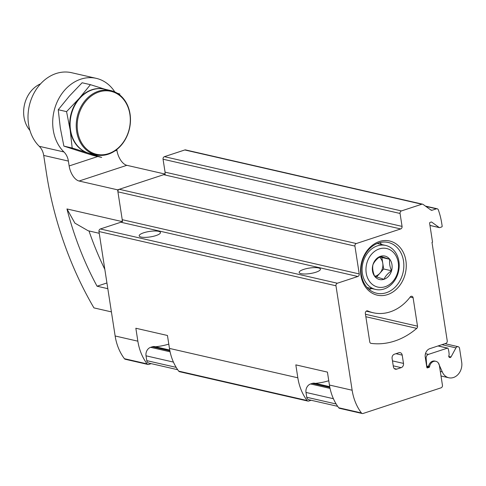 <?xml version="1.0" encoding="UTF-8"?>
<svg xmlns="http://www.w3.org/2000/svg" width="486" height="486" viewBox="0 0 486 486"><rect width="100%" height="100%" fill="white"/><g stroke="black" fill="none" stroke-linecap="round" stroke-linejoin="round"><path stroke-width="0.73" d="M425.25 357.131L426.842 367.41A0.693 0.565 -77.1 0 0 427.51 367.89L429.108 367.361A0.693 0.565 -77.1 0 0 429.563 366.754A6.075 4.933 -77.1 0 1 435.845 361.305A6.075 4.933 -77.1 0 1 439.405 365.612L442.448 385.277A2.084 1.689 -77.1 0 1 441.075 387.822L363.042 413.489A2.084 1.689 -77.1 0 1 362.27 413.525A2.084 1.689 -77.1 0 1 361.42 412.96A52.081 42.294 -77.1 0 1 352.143 390.234L335.972 285.774A2.084 1.689 -77.1 0 1 337.351 283.229L357.854 276.485A2.084 1.689 -77.1 0 0 359.233 273.94L354.92 246.086A2.084 1.689 -77.1 0 1 356.299 243.541L400.683 228.942A2.084 1.689 -77.1 0 0 402.062 226.397L400.057 213.463A2.084 1.689 -77.1 0 1 401.436 210.924L421.805 204.223A2.084 1.689 -77.1 0 1 422.577 204.181A2.084 1.689 -77.1 0 1 423.087 204.412L430.894 210.031A2.084 1.689 -77.1 0 0 431.398 210.262A2.084 1.689 -77.1 0 0 432.175 210.219L436.422 208.822A2.084 1.689 -77.1 0 1 437.2 208.78A2.084 1.689 -77.1 0 1 438.317 209.849A69.443 56.394 -77.1 0 1 441.756 223.451L442.163 226.105A0.693 0.565 -77.1 0 1 441.707 226.95L439.69 227.612A0.693 0.565 -77.1 0 1 439.265 227.551L431.677 222.09A0.693 0.565 -77.1 0 0 431.252 222.023L430.08 222.412A0.693 0.565 -77.1 0 0 429.618 223.256L432.546 242.162L431.987 242.344L447.235 340.838A2.084 1.689 -77.1 0 1 445.856 343.383L429.843 348.65A6.944 5.638 -77.1 0 0 425.25 357.131M151.164 363.637L148.752 364.427A2.084 1.689 -77.1 0 1 147.981 364.47A2.084 1.689 -77.1 0 1 147.13 363.905A52.081 42.294 -77.1 0 1 137.854 341.178L135.849 328.244L167.451 335.48L169.456 348.413A52.081 42.294 102.9 0 0 178.727 371.14A2.084 1.689 102.9 0 0 179.577 371.705L307.954 401.096A2.084 1.689 -77.1 0 1 307.103 400.525A52.081 42.294 -77.1 0 1 297.833 377.804L295.828 364.871L327.43 372.106L329.429 385.034A52.081 42.294 102.9 0 0 338.706 407.76A2.084 1.689 102.9 0 0 339.556 408.331L362.27 413.525M147.981 364.47L125.267 359.269A2.084 1.689 -77.1 0 1 124.416 358.704A52.081 42.294 -77.1 0 1 115.139 335.978L98.968 231.518A2.084 1.689 -77.1 0 1 100.347 228.973L120.856 222.23L357.854 276.485M396.704 369.135A3.475 2.819 -77.1 0 1 395.416 369.202A3.475 2.819 -77.1 0 1 393.381 366.742L392.099 358.449A3.475 2.819 -77.1 0 1 394.395 354.209L398.885 352.733A3.475 2.819 -77.1 0 1 400.172 352.666A3.475 2.819 -77.1 0 1 402.208 355.126L403.495 363.413A3.475 2.819 -77.1 0 1 401.199 367.653L396.704 369.135L394.286 368.582M311.137 400.257L308.725 401.053A2.084 1.689 -77.1 0 1 307.954 401.096M315.912 272.215A10.765 2.764 171.2 0 1 305.074 273.995A10.765 2.764 171.2 0 1 299.157 272.458A10.765 2.764 171.2 0 1 309.369 268.078A10.765 2.764 171.2 0 1 320.432 269.165A10.765 2.764 171.2 0 1 315.912 272.215M155.939 235.589A10.765 2.764 171.2 0 1 145.095 237.375A10.765 2.764 171.2 0 1 139.178 235.832A10.765 2.764 171.2 0 1 149.39 231.458A10.765 2.764 171.2 0 1 160.453 232.539A10.765 2.764 171.2 0 1 155.939 235.589M422.577 204.181L185.579 149.925A2.084 1.689 -77.1 0 0 184.802 149.967L164.432 156.662A2.084 1.689 -77.1 0 0 163.053 159.208L165.058 172.141A2.084 1.689 -77.1 0 1 163.679 174.687L119.295 189.285A2.084 1.689 -77.1 0 0 117.916 191.83L122.229 219.684A2.084 1.689 -77.1 0 1 120.856 222.23M413.106 297.748L417.51 326.179A2.084 1.689 -77.1 0 1 416.733 328.378A76.387 62.032 -77.1 0 1 371.104 343.383A2.084 1.689 -77.1 0 1 370.976 343.365A2.084 1.689 -77.1 0 1 369.755 341.889L365.351 313.452A2.084 1.689 -77.1 0 1 367.501 310.87A2.084 1.689 -77.1 0 1 367.75 310.949A45.83 37.222 -77.1 0 0 373.193 312.753A45.83 37.222 -77.1 0 0 410.202 296.989A2.084 1.689 -77.1 0 1 411.885 296.272A2.084 1.689 -77.1 0 1 413.106 297.748L410.141 297.067M405.895 260.684A27.775 22.556 102.9 0 0 368.625 248.796A27.775 22.556 102.9 0 0 375.739 294.747A27.775 22.556 102.9 0 0 405.895 260.684M381.753 244.543A26.044 21.147 102.9 0 0 379.791 242.623M369.081 289.413A26.044 21.147 102.9 0 0 371.681 288.544M403.502 260.921A26.044 21.147 102.9 0 0 388.241 242.465A26.044 21.147 102.9 0 0 361.821 263.133A26.044 21.147 102.9 0 0 376.62 293.234A26.044 21.147 102.9 0 0 403.502 260.921M165.368 174.134L117.612 189.838L122.539 221.677M116.792 149.542L116.901 150.241A13.887 7.278 71.8 0 0 126.852 165.313L164.626 173.964M88.987 230.953A184.024 96.435 -108.2 0 0 104.83 269.365M114.811 91.939A41.662 33.838 102.9 0 0 96.258 78.349L71.576 72.7A41.662 33.838 102.9 0 0 32.301 96.659A41.662 33.838 102.9 0 0 39.251 146.304A17.362 14.1 102.9 0 1 43.704 155.429L46.559 173.891A208.324 109.168 -108.2 0 0 93.938 307.887L111.409 311.891M107.819 288.678L97.054 286.211L106.932 282.961M99.247 233.298L88.173 230.765L74.911 223.147L66.959 208.95A184.024 96.435 -108.2 0 0 97.054 286.211M117.612 189.838L79.096 181.023L126.852 165.313M43.704 155.429L68.392 161.079L69.146 165.951A13.887 7.278 -108.2 0 0 79.096 181.023M68.392 161.079A17.362 14.1 102.9 0 0 63.939 151.954A41.662 33.838 102.9 0 1 56.983 102.315A41.662 33.838 102.9 0 1 96.258 78.349M129.877 114.216A32.289 26.22 -77.1 0 1 94.825 153.813A32.289 26.22 -77.1 0 1 86.557 100.395A32.289 26.22 -77.1 0 1 129.877 114.216M130.041 113.937A32.987 26.785 -77.1 0 1 95.997 154.87A32.987 26.785 -77.1 0 1 77.244 116.737A32.987 26.785 -77.1 0 1 110.717 90.56A32.987 26.785 -77.1 0 1 130.041 113.937M95.997 154.87L89.874 153.467A32.987 26.785 -77.1 0 1 71.12 115.334A32.987 26.785 -77.1 0 1 104.593 89.163L110.717 90.56M29.919 130.406A27.775 22.556 -77.1 0 1 40.581 83.841M77.845 150.636L63.873 146.11L60.276 127.739L58.241 109.733L69.395 96.07L82.11 82.766L90.426 84.667L79.273 98.33A32.987 26.785 102.9 0 0 70.154 129.999A32.987 26.785 102.9 0 0 87.717 152.896L101.696 157.421L93.373 155.52L77.845 150.636M119.933 94.077L117.175 93.172M104.399 89.114A32.987 26.785 102.9 0 0 79.273 98.33L66.558 111.634L70.154 129.999L72.189 148.011L87.717 152.896A32.987 26.785 102.9 0 0 89.673 153.424M105.085 89.272L90.426 84.667M72.189 148.011L63.873 146.11M66.558 111.634L58.241 109.733M177.7 369.712L148.807 363.097A3.475 2.819 -77.1 0 1 146.772 360.636L146.025 355.813A6.944 5.638 -77.1 0 1 150.617 347.332L152.3 346.779A6.944 5.638 -77.1 0 1 154.876 346.64L169.729 350.042M168.788 344.118A93.749 76.132 -77.1 0 1 155.368 346.755M448.681 356.414L451.02 356.949L455.947 347.873A2.43 1.974 -77.1 0 1 458.134 346.694A2.43 1.974 -77.1 0 1 459.556 348.413L461.7 362.258A12.502 10.151 -77.1 0 1 460.048 371.675A12.502 10.151 -77.1 0 1 456.172 376.134L455.807 376.377A12.502 10.151 -77.1 0 1 448.797 377.768A12.502 10.151 -77.1 0 1 442.296 371.887L438.311 362.945M451.02 356.949A1.561 1.27 -77.1 0 1 448.997 355.278A0.693 0.565 -77.1 0 0 449.137 354.786A20.831 16.919 -77.1 0 0 448.086 348.492A0.693 0.565 -77.1 0 0 447.448 348.128L428.476 354.367A3.475 2.819 -77.1 0 0 426.143 358.316L426.708 365.484A1.039 0.844 -77.1 0 0 427.716 366.292L428.725 365.776A6.075 4.933 -77.1 0 1 434.861 361.08L435.845 361.305M337.673 406.332L308.78 399.723A3.475 2.819 -77.1 0 1 306.745 397.262L305.998 392.439A6.944 5.638 -77.1 0 1 310.59 383.958L312.279 383.399A6.944 5.638 -77.1 0 1 314.855 383.266L329.708 386.668M328.767 380.745A93.749 76.132 -77.1 0 1 315.347 383.375M372.92 264.834C374.214 261.747 376.729 258.91 380.459 256.316L389.772 259.293C389.171 262.835 389.766 266.668 391.552 270.781C387.871 273.32 385.355 276.157 384.013 279.292L374.694 276.321C372.914 272.227 372.319 268.4 372.92 264.834A12.029 9.769 -77.1 0 1 380.459 256.316A12.029 9.769 -77.1 0 1 389.772 259.293A12.029 9.769 -77.1 0 1 391.552 270.781A12.029 9.769 -77.1 0 1 384.013 279.292A12.029 9.769 -77.1 0 1 374.694 276.321A12.029 9.769 -77.1 0 1 372.92 264.834M385.161 286.71A19.792 16.074 -77.1 0 1 366.906 262.914A19.792 16.074 -77.1 0 1 394.638 253.795A19.792 16.074 -77.1 0 1 385.161 286.71M383.995 289A22.569 18.328 -77.1 0 1 375.617 289.443A22.569 18.328 -77.1 0 1 362.787 263.357A22.569 18.328 -77.1 0 1 385.69 245.442A22.569 18.328 -77.1 0 1 399.194 266.462A22.569 18.328 -77.1 0 1 383.995 289M379.359 257.118A10.419 8.456 -77.1 0 1 382.761 263.224L381.875 257.483L379.773 256.815M382.761 263.224A10.419 8.456 -77.1 0 1 379.882 273.229L383.648 268.971L382.761 263.224M376.559 276.984L379.882 273.229A10.419 8.456 -77.1 0 1 374.663 276.242M383.648 268.971L391.552 270.781M381.875 257.483L389.772 259.293M427.024 367.781L427.51 367.89M426.751 366.827L429.108 367.361M427.644 366.31L429.563 366.754M338.706 407.76L361.42 412.96M124.416 358.704L147.13 363.905M329.429 385.034L352.143 390.234M115.139 335.978L137.854 341.178M393.241 365.83L401.199 367.653M392.475 360.891L403.495 363.413M429.952 225.419L439.265 227.551M431.325 222.005L431.677 222.09M178.727 371.14L307.103 400.525M169.456 348.413L297.833 377.804M98.968 231.518L335.972 285.774M100.347 228.973L337.351 283.229M122.229 219.684L359.233 273.94M117.916 191.83L354.92 246.086M119.295 189.285L356.299 243.541M163.679 174.687L400.683 228.942M165.058 172.141L402.062 226.397M163.053 159.208L400.057 213.463M164.432 156.662L401.436 210.924M184.802 149.967L421.805 204.223M430.681 209.879L432.175 210.219M425.851 206.404L436.422 208.822M395.962 353.693L402.208 355.126M365.478 314.266L417.51 326.179M367.246 310.833L367.75 310.949M365.861 316.732L416.733 328.378M66.959 208.95L121.798 221.507M39.251 146.304L63.939 151.954M69.146 165.951L97.783 156.528M114.975 150.873L116.901 150.241M146.772 360.636L176.181 367.367M146.025 355.813L173.429 362.088M150.617 347.332L170.082 351.791M152.3 346.779L169.875 350.801M440.31 371.432L442.296 371.887M441.944 344.671L455.947 347.873M425.408 358.146L426.143 358.316M425.457 353.68L428.476 354.367M438.001 345.965L447.448 348.128M306.745 397.262L336.16 403.994M305.998 392.439L333.402 398.708M310.59 383.958L330.055 388.411M312.279 383.399L329.854 387.427M429.958 225.461L439.435 227.63M425.408 206.082L437.2 208.78M366.244 311.162L373.193 312.753M441.015 375.988L448.797 377.768M426.647 366.158L427.328 366.31M444.963 343.675L458.134 346.694M438.129 345.923L447.703 348.116M385.69 245.442L377.185 243.498M375.617 289.443L367.112 287.499"/></g></svg>
